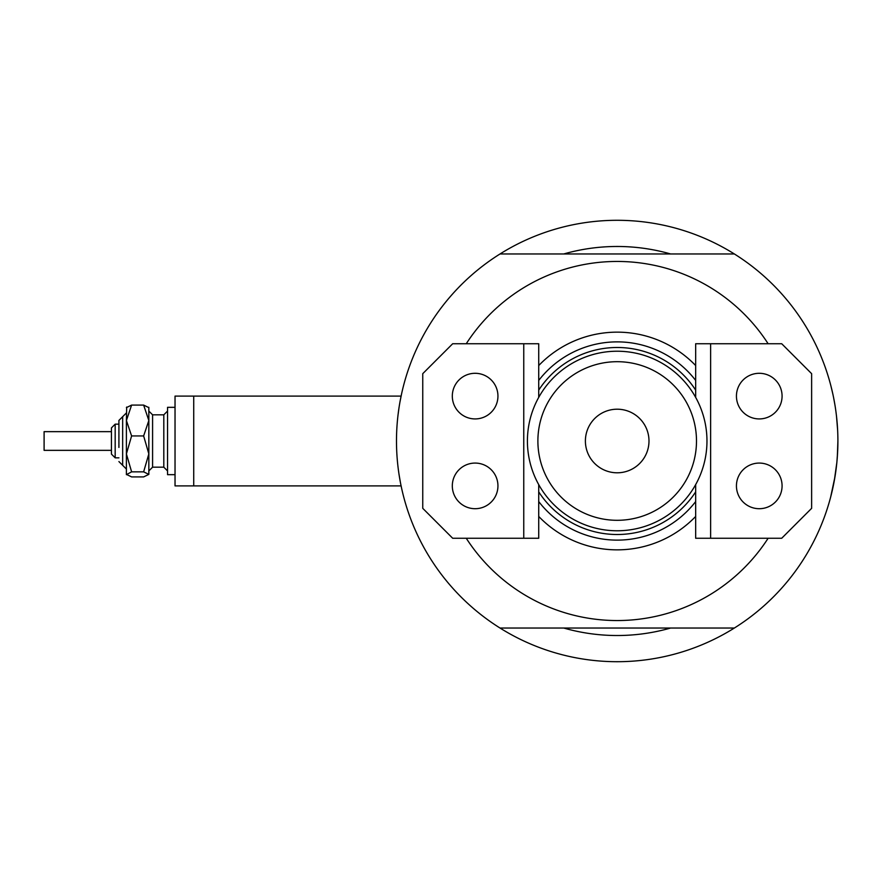 <?xml version="1.0" encoding="UTF-8"?>
<svg xmlns="http://www.w3.org/2000/svg" width="882" height="882" viewBox="0 0 882 882"><rect width="100%" height="100%" fill="white"/><g stroke="black" fill="none" stroke-linecap="round" stroke-linejoin="round"><path stroke-width="1.32" d="M193.731 485.894L193.731 396.106L401.101 396.106L401.497 394.243L401.101 396.106L175.033 396.106L175.033 485.894L401.101 485.894M398.025 415.003L398.973 407.958M399.932 402.137L401.497 394.243M837.624 429.898L836.511 416.326L837.624 430.008M832.917 394.342L830.921 385.952M831.737 389.194L832.906 394.287M833.6 397.628L835 405.345L833.6 397.628M670.618 253.961A194.525 194.525 0 0 0 563.763 253.961A194.525 194.525 0 0 1 670.618 253.961M837.404 455.796L837.9 441A220.709 220.709 0 0 1 500.028 628.039A220.709 220.709 0 0 1 500.028 253.961A220.709 220.709 0 0 1 837.9 441L837.316 457.052M401.497 487.757L400.748 484.196M400.373 482.222L398.973 474.064M396.514 444.473L396.481 441M834.306 480.668L836.842 462.543L834.383 480.249M830.646 497.117L835 476.633L830.932 496.015M836.853 462.51L837.624 452.135L836.853 462.51M832.288 490.458L833.6 484.372M563.763 628.039A194.525 194.525 0 0 0 670.618 628.039A194.525 194.525 0 0 1 563.763 628.039M538.726 365.556A108.861 108.861 0 0 1 695.666 365.556M695.666 380.429A99.137 99.137 0 0 0 538.726 380.429M466.258 538.263A179.564 179.564 0 0 0 768.123 538.263M500.028 253.961L734.353 253.961M734.353 628.039L500.028 628.039M768.123 343.737A179.564 179.564 0 0 0 466.258 343.737M695.666 516.444A108.861 108.861 0 0 1 538.726 516.444M538.726 501.571A99.137 99.137 0 0 0 695.666 501.571M537.888 441A79.303 79.303 0 0 0 617.191 520.303A79.303 79.303 0 0 0 696.493 441A79.303 79.303 0 0 0 617.191 361.697A79.303 79.303 0 0 0 537.888 441M706.967 441A89.777 89.777 0 0 1 617.191 530.777A89.777 89.777 0 0 1 527.414 441A89.777 89.777 0 0 1 617.191 351.223A89.777 89.777 0 0 1 706.967 441M648.987 441A31.796 31.796 0 0 0 617.191 409.204A31.796 31.796 0 0 0 585.394 441A31.796 31.796 0 0 0 617.191 472.796A31.796 31.796 0 0 0 648.987 441M695.666 491.869A93.525 93.525 0 0 1 538.726 491.869M538.726 390.131A93.525 93.525 0 0 1 695.666 390.131M736.437 485.894A22.822 22.822 0 0 1 759.259 463.072A22.822 22.822 0 0 1 782.08 485.894A22.822 22.822 0 0 1 759.259 508.705A22.822 22.822 0 0 1 736.437 485.894M736.437 396.106A22.822 22.822 0 0 1 759.259 373.295A22.822 22.822 0 0 1 782.08 396.106A22.822 22.822 0 0 1 759.259 418.928A22.822 22.822 0 0 1 736.437 396.106M695.666 397.385L695.666 343.737L781.706 343.737L811.627 373.67L811.627 508.33L781.706 538.263L695.666 538.263L695.666 484.615M710.627 538.263L710.627 343.737M497.944 396.106A22.822 22.822 0 0 1 475.122 418.928A22.822 22.822 0 0 1 452.312 396.106A22.822 22.822 0 0 1 475.122 373.295A22.822 22.822 0 0 1 497.944 396.106M497.944 485.894A22.822 22.822 0 0 1 475.122 508.705A22.822 22.822 0 0 1 452.312 485.894A22.822 22.822 0 0 1 475.122 463.072A22.822 22.822 0 0 1 497.944 485.894M538.726 484.615L538.726 538.263L452.687 538.263L422.754 508.33L422.754 373.67L452.687 343.737L538.726 343.737L538.726 397.385M523.754 343.737L523.754 538.263M126.402 474.67L131.605 471.848L143.634 471.848L148.838 453.899L148.838 420.516L143.634 435.94L148.838 453.899L148.838 474.384L143.634 476.908L131.605 476.908L126.402 474.384L126.402 420.516L131.605 405.092L143.634 405.092L148.838 407.616L143.634 405.092L148.838 420.516L148.838 407.33M131.605 405.092L126.402 407.616L131.605 405.092M111.43 450.349L111.43 427.902L111.43 431.651L44.1 431.651L44.1 450.349L111.43 450.349L111.43 454.098L115.178 457.835L115.178 424.165L118.916 424.165L118.916 420.427L118.916 447.45M111.43 454.098L111.43 427.902L115.178 424.165M175.033 474.67L167.547 474.67L167.547 407.33L175.033 407.33M143.634 471.848L148.838 474.384M131.605 471.848L126.402 453.899L126.402 469.059L118.916 461.573M126.402 453.899L131.605 435.94L126.402 420.516L126.688 407.043M131.605 435.94L143.634 435.94M118.916 420.427L126.402 412.941L122.653 416.69L122.653 465.31L126.402 469.059M163.809 451.033L163.809 414.816L167.547 411.078L163.809 414.816L152.586 414.816L152.586 467.184L163.809 467.184L163.809 451.033M152.586 414.816L148.838 411.078L152.586 414.816M115.178 457.835L118.916 457.835M152.586 467.184L148.838 470.922M163.809 467.184L167.547 470.922"/></g></svg>
